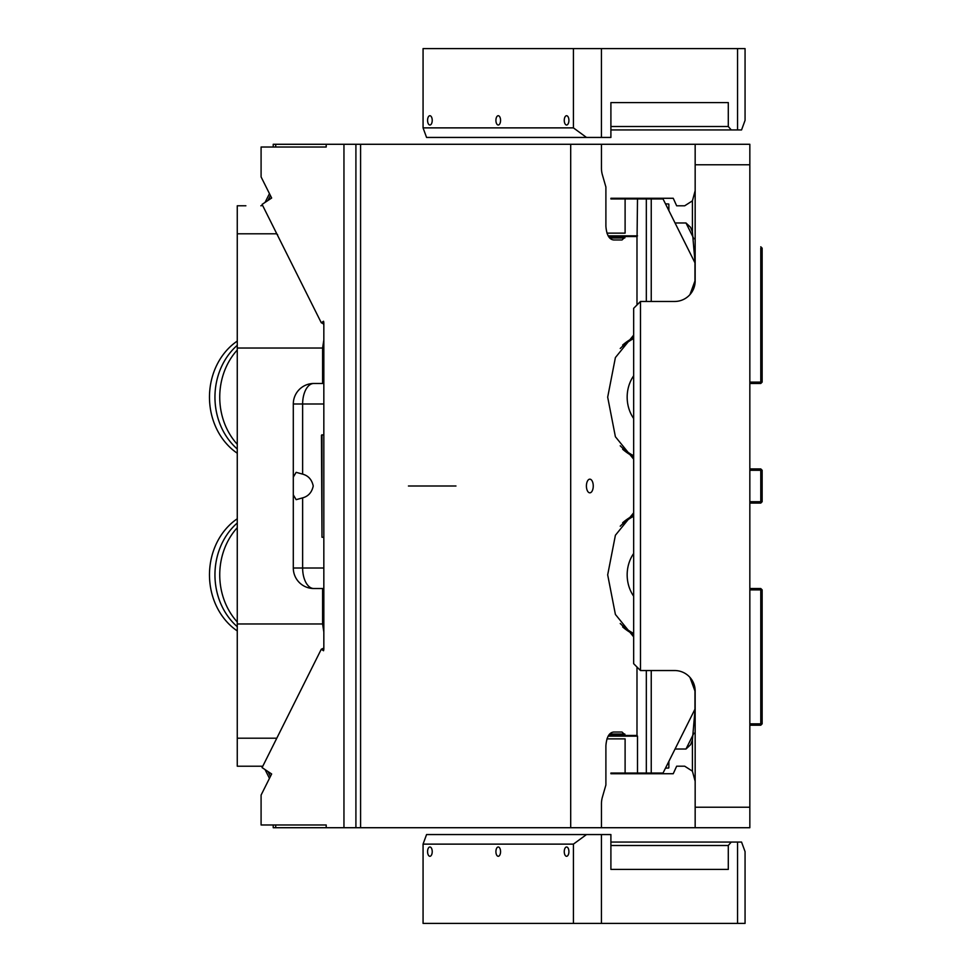 <?xml version="1.0" encoding="UTF-8"?>
<svg xmlns="http://www.w3.org/2000/svg" width="972" height="972" viewBox="0 0 972 972"><rect width="100%" height="100%" fill="white"/><g stroke="black" fill="none" stroke-linecap="round" stroke-linejoin="round"><path stroke-width="1.46" d="M633.659 512.803L615.398 535.256L607.682 574.853L615.398 614.438L633.659 636.891M694.956 709.208L663.038 773.044L646.331 773.044L646.331 670.534M608.156 736.144L637.498 736.144L637.498 773.044L646.331 773.044M637.498 736.144L637.073 735.452L608.569 735.452M633.659 335.109L615.398 357.562L607.682 397.159L615.398 436.744L633.659 459.197M606.953 233.134L625.105 233.134L625.105 198.956L637.498 198.956L637.073 236.548L608.569 236.548M695.162 827.719L749.837 827.719L749.837 807.222L695.162 807.222L695.162 827.719L570.698 827.719L570.698 144.281L601.449 144.281L601.449 167.962A13.669 6.84 -90 0 0 602.373 174.79L605.896 187.025L605.896 226.294C606.613 235.017 609.25 239.574 613.794 239.963L622.019 239.963L625.628 236.548M601.449 827.719L601.449 804.038A13.669 6.84 -90 0 1 602.373 797.21L605.896 784.975L605.896 745.706C606.613 736.983 609.25 732.426 613.794 732.038L622.019 732.038L625.628 735.452M586.833 482.72A6.828 3.414 -90 0 1 589.834 479.172A6.828 3.414 -90 0 1 592.835 489.281A6.828 3.414 -90 0 1 589.834 492.828A6.828 3.414 -90 0 1 586.833 482.72M637.498 198.956L663.038 198.956L694.956 262.792M606.953 738.866L625.105 738.866L625.105 773.044L637.498 773.044M570.698 827.719L343.954 827.719L343.954 144.281L326.203 144.281L326.203 147.015L261.091 147.015L261.091 176.916L271.65 198.021L262.088 204.387L321.282 322.765L323.834 323.907M273.217 824.985L273.217 827.719L343.954 827.719M570.698 144.281L360.588 144.281L360.588 827.719M360.588 144.281L343.954 144.281M646.331 198.956L646.331 301.466M326.203 827.719L326.203 824.985L261.091 824.985L261.091 795.084L271.65 773.979L262.088 767.613L321.282 649.235L323.834 648.093M316.969 824.985L326.203 824.985M316.969 147.015L326.203 147.015M321.282 649.235L323.542 650.742A6.828 5.917 -90 0 0 323.834 648.64L323.834 323.36A6.828 5.917 90 0 0 323.542 321.258L321.282 322.765M275.72 827.719L275.72 824.985M273.217 147.015L273.217 144.281L326.203 144.281M275.72 144.281L275.72 147.015M622.651 626.94A65.063 56.352 90 0 0 633.659 634.364M633.659 515.33A65.063 56.352 90 0 0 622.651 522.754M633.659 633.44A64.383 55.756 -90 0 1 620.233 623.489M620.233 526.204A64.383 55.756 -90 0 1 633.659 516.254M633.659 553.493A34.166 29.597 90 0 0 630.792 591.231A34.166 29.597 90 0 0 633.659 596.201M622.651 449.246A65.063 56.352 90 0 0 633.659 456.67M633.659 337.636A65.063 56.352 90 0 0 622.651 345.06M633.659 455.747A64.383 55.756 -90 0 1 620.233 445.796M620.233 348.511A64.383 55.756 -90 0 1 633.659 338.56M633.659 375.8A34.166 29.597 90 0 0 630.792 413.537A34.166 29.597 90 0 0 633.659 418.507M321.987 434.739L321.987 537.261L321.44 435.286L323.834 434.739M321.987 537.261L323.834 537.261M749.837 451.834L749.837 383.478L749.837 468.917L760.772 468.917L762.145 470.278L762.145 501.722L761.453 502.403L760.772 501.722L749.837 501.722M695.162 807.222L695.162 691.031A20.509 20.509 0 0 0 674.665 670.534L640.487 670.534L640.487 301.466L674.665 301.466A20.509 20.509 0 0 0 695.162 280.969L695.162 144.281L749.837 144.281L749.837 177.086M749.837 192.128L749.837 246.803M749.837 737.505L749.837 779.872M761.453 589.202L760.772 589.883L760.772 723.836L761.453 724.517L762.145 723.836L762.145 589.883L760.772 588.522L749.837 588.51L749.837 503.083L760.772 503.083L761.453 502.403M749.837 520.166L749.837 588.51M749.837 827.719L749.837 794.914M749.837 178.459L749.837 163.418M749.837 808.583L749.837 793.553M749.837 246.791L749.837 226.294M749.837 747.76L749.837 744.333M749.837 224.24L749.837 227.667M749.837 144.281L749.837 807.222M695.162 781.318L692.416 771.161L684.701 766.203L676.658 766.203L673.244 773.724L610.902 773.724L668.906 773.724M675.054 222.977L685.989 222.977L690.57 227.302L692.416 232.041L692.416 200.84L684.701 205.797L676.658 205.797L673.244 198.276L610.902 198.276L668.906 198.276M695.162 164.778L749.837 164.778M692.416 200.84L695.162 190.682M695.162 239.963L695.162 267.3M675.054 749.023L685.989 749.023L690.57 744.698L692.416 739.959L694.956 710.581L694.956 691.031L689.95 677.375M668.833 767.613L668.906 761.331M665.48 768.159L668.712 768.014M668.712 203.986L665.48 203.841M668.833 204.387L668.906 210.669M640.487 670.534L633.659 663.694L633.659 308.306L640.487 301.466M689.95 294.625L694.956 280.969L694.956 261.419L692.416 232.041M695.162 144.281L601.449 144.281M625.105 198.956L610.902 198.956L610.902 198.276M625.105 773.044L610.902 773.044L610.902 773.724M761.453 469.598L760.772 470.278L760.772 501.722M760.772 470.278L749.837 470.278M760.772 589.883L749.837 589.883M760.772 723.836L749.837 723.836M761.453 724.517L760.772 725.209L749.837 725.209M762.145 667.108L762.145 656.865M762.145 656.853L762.145 646.611M760.772 246.791L761.453 247.483L760.772 248.164L760.772 382.118L749.837 382.118M761.453 247.483L762.145 248.164L762.145 382.118L761.453 382.798L760.772 382.118M761.453 382.798L760.772 383.478M760.772 383.49L749.837 383.478M762.145 325.389L762.145 304.892M237.265 513.337L237.265 533.847M237.265 438.153L237.265 458.663M323.834 340.006L322.595 348.025L237.265 348.025L237.265 766.215L262.792 766.215L245.88 766.215M237.265 766.215L242.733 766.215M237.265 347.952L237.265 205.785L242.733 205.785M245.88 205.785L237.265 205.785M237.265 738.198L276.801 738.198M237.265 233.802L276.291 233.802L276.182 232.563M276.291 233.802L277.591 234.617M323.834 631.994L322.595 623.975L322.595 588.522L323.834 588.522M323.834 383.478L322.595 383.478L322.595 348.025M323.834 324.927L323.154 323.603M322.595 623.975L237.265 623.975M313.81 588.522A20.509 11.166 90 0 1 302.632 568.013L302.632 497.871C308.343 496.303 311.878 492.354 313.239 486C311.878 479.646 308.343 475.697 302.632 474.129L302.632 403.988L293.301 403.988L293.301 568.013A20.509 20.509 0 0 0 313.81 588.522L322.595 588.51M293.301 403.988A20.509 20.509 0 0 1 313.81 383.478L322.595 383.49M302.632 474.129L296.144 472.331L293.301 477.143M302.632 497.871L296.144 499.669L293.301 494.857M610.902 845.494L728.295 845.494L728.295 869.405L694.64 869.405M659.781 869.405L639.965 869.405M737.554 923.4L737.554 842.068L741.563 842.068L745.062 851.642L745.062 923.4L601.425 923.4L601.425 834.559L610.902 834.559L610.902 869.405L728.295 869.405M610.902 842.068L737.554 842.068M731.26 842.068L728.295 845.482M428.786 847.56A4.641 2.321 -90 0 0 427.644 852.784A4.641 2.321 -90 0 0 429.891 856.283A4.641 2.321 -90 0 0 431.009 855.712A4.641 2.321 -90 0 0 432.151 850.488A4.641 2.321 -90 0 0 429.891 846.989A4.641 2.321 -90 0 0 428.786 847.56M497.129 847.56A4.641 2.321 -90 0 0 495.987 852.784A4.641 2.321 -90 0 0 498.235 856.283A4.641 2.321 -90 0 0 499.353 855.712A4.641 2.321 -90 0 0 500.495 850.488A4.641 2.321 -90 0 0 498.235 846.989A4.641 2.321 -90 0 0 497.129 847.56M565.473 847.56A4.641 2.321 -90 0 0 564.331 852.784A4.641 2.321 -90 0 0 566.579 856.283A4.641 2.321 -90 0 0 567.697 855.712A4.641 2.321 -90 0 0 568.839 850.488A4.641 2.321 -90 0 0 566.579 846.989A4.641 2.321 -90 0 0 565.473 847.56M617.001 869.405L610.902 869.405M601.425 834.559L426.562 834.559L423.063 844.121L423.063 923.4L601.425 923.4M573.419 923.4L573.419 844.121L586.493 834.559M423.063 844.121L573.419 844.121M610.902 126.506L728.295 126.506L728.295 102.595L694.64 102.595M659.781 102.595L639.965 102.595M610.902 129.932L731.26 129.932L728.295 126.518M731.26 129.932L741.563 129.932L745.062 120.358L745.062 48.6L737.554 48.6L737.554 129.932M737.554 48.6L601.425 48.6L601.425 137.441L586.493 137.441L573.419 127.879L573.419 48.6L423.063 48.6L423.063 127.879L426.562 137.441L586.493 137.441M617.001 102.595L610.902 102.595L610.902 137.441L601.425 137.441M610.902 102.595L728.295 102.595M428.786 124.44A4.641 2.321 90 0 1 427.644 119.216A4.641 2.321 90 0 1 429.891 115.717A4.641 2.321 90 0 1 431.009 116.288A4.641 2.321 90 0 1 432.151 121.512A4.641 2.321 90 0 1 429.891 125.011A4.641 2.321 90 0 1 428.786 124.44M497.129 124.44A4.641 2.321 90 0 1 495.987 119.216A4.641 2.321 90 0 1 498.235 115.717A4.641 2.321 90 0 1 499.353 116.288A4.641 2.321 90 0 1 500.495 121.512A4.641 2.321 90 0 1 498.235 125.011A4.641 2.321 90 0 1 497.129 124.44M565.473 124.44A4.641 2.321 90 0 1 564.331 119.216A4.641 2.321 90 0 1 566.579 115.717A4.641 2.321 90 0 1 567.697 116.288A4.641 2.321 90 0 1 568.839 121.512A4.641 2.321 90 0 1 566.579 125.011A4.641 2.321 90 0 1 565.473 124.44M573.419 48.6L601.425 48.6M423.063 127.879L573.419 127.879M237.265 522.997A65.063 56.352 90 0 0 221.847 606.042A65.063 56.352 90 0 0 237.265 626.697M237.265 518.769A65.063 56.352 90 0 0 216.379 606.042A65.063 56.352 90 0 0 237.265 630.925M237.265 527.699A65.063 56.352 90 0 0 226.634 606.042A65.063 56.352 90 0 0 237.265 621.995M237.265 345.303A65.063 56.352 90 0 0 221.847 428.348A65.063 56.352 90 0 0 237.265 449.003M237.265 341.075A65.063 56.352 90 0 0 216.379 428.348A65.063 56.352 90 0 0 237.265 453.231M237.265 350.005A65.063 56.352 90 0 0 226.634 428.348A65.063 56.352 90 0 0 237.265 444.301M455.965 486L408.434 486L455.965 486M651.24 773.044L651.24 670.534M636.988 667.035L636.988 735.452M636.988 236.548L636.988 304.965M651.24 198.956L651.24 301.466M609.687 734.042L624.814 734.042M624.814 237.958L609.687 237.958M355.91 144.281L355.91 827.719M608.156 235.856L637.498 235.856M692.416 771.161L692.416 739.959M685.989 749.023L693.923 733.155M693.923 238.845L685.989 222.977M270.41 776.458L267.92 771.489M270.41 195.542L267.92 200.511M293.301 568.013L323.834 568.013M313.81 383.478A20.509 11.166 -90 0 0 302.632 403.988L323.834 403.988M262.598 766.604L260.824 766.215M262.598 205.396L260.824 205.785M269.463 778.365L265.052 769.581M265.052 202.419L269.463 193.635"/></g></svg>
